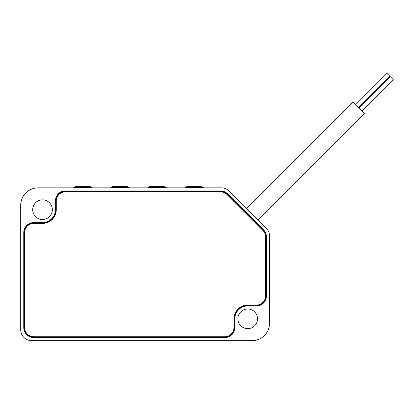 <?xml version="1.0" encoding="UTF-8"?>
<svg xmlns="http://www.w3.org/2000/svg" width="414" height="414" viewBox="0 0 414 414"><rect width="100%" height="100%" fill="white"/><g stroke="black" fill="none" stroke-linecap="round" stroke-linejoin="round"><path stroke-width="0.62" d="M221.366 187.852L38.16 187.852A17.46 17.46 0 0 0 20.7 205.313L20.7 329.735A10.914 10.914 0 0 0 31.614 340.65L252.079 340.65A17.46 17.46 0 0 0 269.54 323.184L269.54 236.027A10.914 10.914 0 0 0 266.342 228.311L229.082 191.045A10.914 10.914 0 0 0 221.366 187.852M52.35 209.681A9.822 9.822 0 0 0 42.528 199.858A9.822 9.822 0 0 0 32.706 209.681A9.822 9.822 0 0 0 42.528 219.503A9.822 9.822 0 0 0 52.35 209.681M257.534 318.821A9.822 9.822 0 0 0 247.712 308.999A9.822 9.822 0 0 0 237.89 318.821A9.822 9.822 0 0 0 247.712 328.644A9.822 9.822 0 0 0 257.534 318.821M224.792 337.591L33.798 337.591A10.039 10.039 0 0 1 23.758 327.552L23.758 232.601A10.039 10.039 0 0 1 33.798 222.556L42.528 222.556A12.881 12.881 0 0 0 55.409 209.681L55.409 200.945A10.039 10.039 0 0 1 65.448 190.906L220.46 190.906A10.039 10.039 0 0 1 227.56 193.845L263.542 229.832A10.039 10.039 0 0 1 266.487 236.932L266.487 295.901A10.039 10.039 0 0 1 256.442 305.941L247.712 305.941A12.881 12.881 0 0 0 234.836 318.821L234.836 327.552A10.039 10.039 0 0 1 224.792 337.591L224.792 337.156L33.798 337.156A9.605 9.605 0 0 1 24.193 327.552L24.193 232.601A9.605 9.605 0 0 1 33.798 222.996L42.528 222.996A13.315 13.315 0 0 0 55.843 209.681L55.843 200.945A9.605 9.605 0 0 1 65.448 191.346L220.46 191.346A9.605 9.605 0 0 1 227.25 194.156L263.237 230.143A9.605 9.605 0 0 1 266.047 236.932L266.047 295.901A9.605 9.605 0 0 1 256.442 305.506L247.712 305.506A13.315 13.315 0 0 0 234.396 318.821L234.396 327.552A9.605 9.605 0 0 1 224.792 337.156M224.792 336.717L33.798 336.717A9.17 9.17 0 0 1 24.628 327.552L24.628 232.601A9.17 9.17 0 0 1 33.798 223.431L42.528 223.431A13.75 13.75 0 0 0 56.278 209.681L56.278 200.945A9.17 9.17 0 0 1 65.448 191.78L220.46 191.78A9.17 9.17 0 0 1 226.944 194.466L262.926 230.448A9.17 9.17 0 0 1 265.612 236.932L265.612 295.901A9.17 9.17 0 0 1 256.442 305.066L247.712 305.066A13.75 13.75 0 0 0 233.962 318.821L233.962 327.552A9.17 9.17 0 0 1 224.792 336.717L33.798 336.717M220.46 191.78L65.448 191.78M24.628 232.601L24.628 327.552M265.612 295.901L265.612 236.932M262.926 230.448L226.944 194.466M246.553 208.521L353.054 102.02L364.63 113.596L258.129 220.098M389.905 76.285L358.612 107.578L389.905 76.285L386.971 73.35L355.678 104.644M390.366 76.75L359.073 108.038L390.366 76.75L393.3 79.679L362.007 110.973M90.754 186.74L75.069 186.74L76.352 186.321L89.471 186.321L92.457 187.852M127.859 186.74L112.173 186.74L113.457 186.321L126.575 186.321L129.566 187.852M164.969 186.74L149.283 186.74L150.567 186.321L163.685 186.321L166.676 187.852M202.079 186.74L186.393 186.74L187.677 186.321L200.795 186.321L203.781 187.852M65.448 190.906L65.448 191.346M55.409 200.945L55.843 200.945M220.46 190.906L220.46 191.346M227.56 193.845L227.25 194.156M263.542 229.832L263.237 230.143M266.487 236.932L266.047 236.932M266.487 295.901L266.047 295.901M256.442 305.941L256.442 305.506M247.712 305.941L247.712 305.506M234.836 318.821L234.396 318.821M234.836 327.552L234.396 327.552M33.798 337.591L33.798 337.156M23.758 327.552L24.193 327.552M23.758 232.601L24.193 232.601M33.798 222.556L33.798 222.996M42.528 222.556L42.528 222.996M55.409 209.681L55.843 209.681M75.069 186.74L73.966 187.542L91.856 187.542M112.173 186.74L111.071 187.542L128.966 187.542M149.283 186.74L148.181 187.542L166.071 187.542M186.393 186.74L185.286 187.542L203.181 187.542M73.966 187.542L73.361 187.852M111.071 187.542L110.471 187.852M148.181 187.542L147.575 187.852M185.286 187.542L184.685 187.852"/></g></svg>

